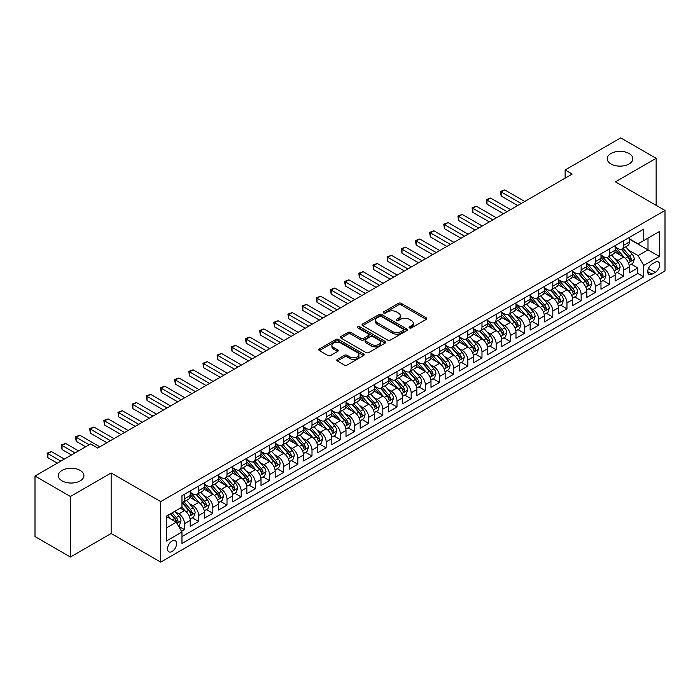 <?xml version="1.0" encoding="UTF-8"?>
<svg xmlns="http://www.w3.org/2000/svg" width="700" height="700" viewBox="0 0 700 700"><rect width="100%" height="100%" fill="white"/><g stroke="black" fill="none" stroke-linecap="round" stroke-linejoin="round"><path stroke-width="1.05" d="M409.5 327.924A1.374 0.796 0 0 0 411.442 327.924L426.221 319.392A1.969 1.137 0 0 0 426.79 318.588A1.969 1.137 0 0 0 426.221 317.791L401.188 303.336A1.969 1.137 0 0 0 398.414 303.336L383.635 311.868A1.374 0.796 0 0 0 383.233 312.428A1.374 0.796 0 0 0 383.635 312.988A1.374 0.796 0 0 0 385.586 312.988L387.494 311.885A6.291 3.631 0 0 1 396.392 311.885L398.484 313.092A6.291 3.631 0 0 1 400.321 315.656A6.291 3.631 0 0 1 398.484 318.229L396.567 319.331A1.374 0.796 0 0 0 396.165 319.891A1.374 0.796 0 0 0 396.567 320.46A1.374 0.796 0 0 0 398.51 320.46L400.426 319.349A6.291 3.631 0 0 1 409.325 319.349L411.408 320.556A6.291 3.631 0 0 1 413.254 323.129A6.291 3.631 0 0 1 411.408 325.692L409.5 326.795A1.374 0.796 0 0 0 409.098 327.364A1.374 0.796 0 0 0 409.5 327.924L409.5 326.795M80.185 470.4A12.819 7.403 0 0 0 66.211 468.799A12.819 7.403 0 0 0 58.301 475.641A12.819 7.403 0 0 0 62.055 480.874A12.819 7.403 0 0 0 76.029 482.475A12.819 7.403 0 0 0 83.939 475.641A12.819 7.403 0 0 0 80.185 470.4M629.09 153.501A12.819 7.403 0 0 0 615.116 151.891A12.819 7.403 0 0 0 607.206 158.734A12.819 7.403 0 0 0 610.96 163.966A12.819 7.403 0 0 0 624.934 165.567A12.819 7.403 0 0 0 632.844 158.734A12.819 7.403 0 0 0 629.09 153.501M172.051 551.495A6.414 3.701 120 0 0 176.234 545.843A6.414 3.701 120 0 0 175.254 540.706A6.414 3.701 120 0 0 172.051 541.021A6.414 3.701 120 0 0 167.86 546.674A6.414 3.701 120 0 0 168.84 551.81A6.414 3.701 120 0 0 172.051 551.495M337.374 359.371A1.969 1.137 0 0 0 336.796 360.176A1.969 1.137 0 0 0 337.374 360.973L344.391 365.033A1.969 1.137 0 0 0 347.174 365.033L363.58 355.556A1.969 1.137 0 0 0 364.158 354.751A1.969 1.137 0 0 0 363.58 353.955L338.555 339.5A1.969 1.137 0 0 0 335.773 339.5L319.366 348.976A1.969 1.137 0 0 0 318.789 349.773A1.969 1.137 0 0 0 319.366 350.578L327.845 355.477A1.969 1.137 0 0 0 330.627 355.477L337.645 351.426A1.969 1.137 0 0 0 338.223 350.621A1.969 1.137 0 0 0 337.645 349.816L333.445 347.392A5.259 3.036 0 0 1 331.905 345.24A5.259 3.036 0 0 1 335.151 342.431A5.259 3.036 0 0 1 340.882 343.096L357.359 352.608A5.259 3.036 0 0 1 358.899 354.751A5.259 3.036 0 0 1 355.652 357.56A5.259 3.036 0 0 1 349.921 356.904L347.174 355.311A1.969 1.137 0 0 0 344.391 355.311L337.374 359.371L337.374 360.973M111.142 472.981L70.411 496.492L35 476.044L35 536.567L70.411 557.016L111.142 533.496L160.72 562.126L160.72 501.602L111.142 472.981L111.142 533.496M656.145 205.345L656.145 158.322L615.423 181.834L665 210.455L160.72 501.602M656.145 158.322L620.734 137.874L565.136 169.977L565.136 178.15M35 476.044L90.598 443.949L97.685 448.035L572.215 174.064L565.136 169.977M387.634 340.06A1.969 1.137 0 0 0 390.416 340.06L406.822 330.592A1.969 1.137 0 0 0 407.4 329.787A1.969 1.137 0 0 0 406.822 328.983L381.797 314.536A1.969 1.137 0 0 0 379.015 314.536L362.609 324.012A1.969 1.137 0 0 0 362.031 324.809A1.969 1.137 0 0 0 362.609 325.614L387.634 340.06M358.356 328.221A1.374 0.796 0 0 1 359.756 328.414L359.756 326.777L385.201 341.469A1.969 1.137 0 0 1 385.779 342.274A1.969 1.137 0 0 1 385.201 343.07L368.795 352.546A1.969 1.137 0 0 1 366.012 352.546L340.988 338.1L340.988 336.49A1.969 1.137 0 0 0 340.41 337.295A1.969 1.137 0 0 0 340.988 338.1M340.988 336.49L348.005 332.439A1.969 1.137 0 0 1 350.787 332.439L360.938 338.301A1.969 1.137 0 0 0 363.72 338.301L368.375 335.606A1.969 1.137 0 0 0 368.953 334.801A1.969 1.137 0 0 0 368.375 334.005L357.814 327.898A1.374 0.796 0 0 1 357.402 327.338A1.374 0.796 0 0 1 358.26 326.602A1.374 0.796 0 0 1 359.756 326.777M181.571 531.352L184.511 529.655L178.64 526.26M175.289 511.823L178.85 513.87A8.015 4.629 60 0 1 184.511 523.688L190.181 520.415L190.181 526.383L198.678 521.474L192.237 517.755M189.455 503.641L193.016 505.698A8.015 4.629 60 0 1 198.678 515.506L204.347 512.234L204.347 518.21L212.844 513.301L206.404 509.574M203.621 495.46L207.183 497.516A8.015 4.629 60 0 1 212.844 507.325L218.514 504.061L218.514 510.029L227.01 505.12L220.561 501.401M217.787 487.287L221.34 489.335A8.015 4.629 60 0 1 227.01 499.153L232.68 495.88L232.68 501.847L241.176 496.939L234.727 493.22M231.954 479.106L235.506 481.162A8.015 4.629 60 0 1 241.176 490.971L246.838 487.699L246.838 493.675L255.343 488.766L248.894 485.048M246.12 470.925L249.672 472.981A8.015 4.629 60 0 1 255.343 482.79L261.004 479.526L261.004 485.494L269.509 480.585L263.06 476.866M260.286 462.752L263.839 464.8A8.015 4.629 60 0 1 269.509 474.617L275.17 471.345L275.17 477.312L283.675 472.404L277.226 468.685M274.453 454.571L278.005 456.627A8.015 4.629 60 0 1 283.675 466.436L289.336 463.164L289.336 469.14L297.832 464.231L291.392 460.512M288.61 446.39L292.171 448.446A8.015 4.629 60 0 1 297.832 458.264L303.502 454.991L303.502 460.959L311.999 456.05L305.559 452.331M302.776 438.217L306.338 440.265A8.015 4.629 60 0 1 311.999 450.082L317.669 446.81L317.669 452.778L326.165 447.877L319.725 444.15M316.942 430.036L320.504 432.092A8.015 4.629 60 0 1 326.165 441.901L331.835 438.629L331.835 444.605L340.331 439.696L333.891 435.977M331.109 421.855L334.67 423.911A8.015 4.629 60 0 1 340.331 433.729L346.001 430.456L346.001 436.424L354.498 431.515L348.049 427.796M345.275 413.683L348.828 415.73A8.015 4.629 60 0 1 354.498 425.547L360.168 422.275L360.168 428.243L368.664 423.342L362.215 419.615M359.441 405.501L362.994 407.558A8.015 4.629 60 0 1 368.664 417.366L374.325 414.094L374.325 420.07L382.83 415.161L376.381 411.442M373.608 397.32L377.16 399.376A8.015 4.629 60 0 1 382.83 409.194L388.491 405.921L388.491 411.889L396.996 406.98L390.547 403.261M387.774 389.148L391.326 391.195A8.015 4.629 60 0 1 396.996 401.012L402.658 397.74L402.658 403.707L411.162 398.808L404.714 395.08M401.94 380.966L405.493 383.023A8.015 4.629 60 0 1 411.162 392.831L416.824 389.559L416.824 395.535L425.32 390.626L418.88 386.908M416.098 372.785L419.659 374.841A8.015 4.629 60 0 1 425.32 384.659L430.99 381.386L430.99 387.354L439.486 382.445L433.046 378.726M430.264 364.613L433.825 366.66A8.015 4.629 60 0 1 439.486 376.477L445.156 373.205L445.156 379.172L453.653 374.273L447.213 370.545M444.43 356.431L447.991 358.488A8.015 4.629 60 0 1 453.653 368.296L459.323 365.024L459.323 371L467.819 366.091L461.37 362.373M458.596 348.25L462.157 350.306A8.015 4.629 60 0 1 467.819 360.124L473.489 356.851L473.489 362.819L481.985 357.91L475.536 354.191M472.762 340.078L476.315 342.125A8.015 4.629 60 0 1 481.985 351.942L487.655 348.67L487.655 354.637L496.151 349.738L489.702 346.01M486.929 331.896L490.481 333.953A8.015 4.629 60 0 1 496.151 343.761L501.812 340.489L501.812 346.465L510.317 341.556L503.869 337.838M501.095 323.715L504.648 325.771A8.015 4.629 60 0 1 510.317 335.589L515.979 332.316L515.979 338.284L524.484 333.375L518.035 329.656M515.261 315.543L518.814 317.59A8.015 4.629 60 0 1 524.484 327.408L530.145 324.135L530.145 330.102L538.65 325.203L532.201 321.475M529.428 307.361L532.98 309.418A8.015 4.629 60 0 1 538.65 319.226L544.311 315.963L544.311 321.93L552.808 317.021L546.367 313.303M543.585 299.18L547.146 301.236A8.015 4.629 60 0 1 552.808 311.054L558.477 307.781L558.477 313.749L566.974 308.84L560.534 305.121M557.751 291.007L561.312 293.055A8.015 4.629 60 0 1 566.974 302.873L572.644 299.6L572.644 305.576L581.14 300.668L574.7 296.94M571.918 282.826L575.479 284.882A8.015 4.629 60 0 1 581.14 294.691L586.81 291.428L586.81 297.395L595.306 292.486L588.858 288.767M586.084 274.645L589.645 276.701A8.015 4.629 60 0 1 595.306 286.519L600.976 283.246L600.976 289.214L609.472 284.305L603.024 280.586M600.25 266.473L603.803 268.529A8.015 4.629 60 0 1 609.472 278.338L615.142 275.065L615.142 281.041L623.639 276.132L623.639 270.156A8.015 4.629 -120 0 0 617.969 260.348L614.416 258.291M617.19 272.405L623.639 276.132M190.181 520.415A8.015 4.629 -120 0 0 184.511 510.597L180.268 508.148M204.347 512.234A8.015 4.629 -120 0 0 198.678 502.425L189.919 497.367M218.514 504.061A8.015 4.629 -120 0 0 212.844 494.244L204.085 489.186M232.68 495.88A8.015 4.629 -120 0 0 227.01 486.062L218.251 481.005M246.838 487.699A8.015 4.629 -120 0 0 241.176 477.89L232.418 472.832M261.004 479.526A8.015 4.629 -120 0 0 255.343 469.709L246.584 464.651M275.17 471.345A8.015 4.629 -120 0 0 269.509 461.528L260.75 456.47M289.336 463.164A8.015 4.629 -120 0 0 283.675 453.355L274.908 448.298M303.502 454.991A8.015 4.629 -120 0 0 297.832 445.174L289.074 440.116M317.669 446.81A8.015 4.629 -120 0 0 311.999 436.993L303.24 431.935M331.835 438.629A8.015 4.629 -120 0 0 326.165 428.82L317.406 423.762M346.001 430.456A8.015 4.629 -120 0 0 340.331 420.639L331.572 415.581M360.168 422.275A8.015 4.629 -120 0 0 354.498 412.457L345.739 407.4M374.325 414.094A8.015 4.629 -120 0 0 368.664 404.285L359.905 399.227M388.491 405.921A8.015 4.629 -120 0 0 382.83 396.104L374.071 391.046M402.658 397.74A8.015 4.629 -120 0 0 396.996 387.922L388.229 382.865M416.824 389.559A8.015 4.629 -120 0 0 411.162 379.75L402.395 374.692M430.99 381.386A8.015 4.629 -120 0 0 425.32 371.569L416.561 366.511M445.156 373.205A8.015 4.629 -120 0 0 439.486 363.396L430.727 358.33M459.323 365.024A8.015 4.629 -120 0 0 453.653 355.215L444.894 350.158M473.489 356.851A8.015 4.629 -120 0 0 467.819 347.034L459.06 341.976M487.655 348.67A8.015 4.629 -120 0 0 481.985 338.861L473.226 333.804M501.812 340.489A8.015 4.629 -120 0 0 496.151 330.68L487.392 325.623M515.979 332.316A8.015 4.629 -120 0 0 510.317 322.499L501.559 317.441M530.145 324.135A8.015 4.629 -120 0 0 524.484 314.326L515.716 309.269M544.311 315.963A8.015 4.629 -120 0 0 538.65 306.145L529.883 301.088M558.477 307.781A8.015 4.629 -120 0 0 552.808 297.964L544.049 292.906M572.644 299.6A8.015 4.629 -120 0 0 566.974 289.791L558.215 284.734M586.81 291.428A8.015 4.629 -120 0 0 581.14 281.61L572.381 276.553M600.976 283.246A8.015 4.629 -120 0 0 595.306 273.429L586.548 268.371M615.142 275.065A8.015 4.629 -120 0 0 609.472 265.256L600.714 260.199M655.226 262.229L652.111 264.023A6.212 3.587 120 0 0 648.051 269.5A6.212 3.587 120 0 0 649.005 274.479A6.212 3.587 120 0 0 652.111 274.164L655.226 272.37A6.212 3.587 120 0 0 659.286 266.892A6.212 3.587 120 0 0 658.332 261.922A6.212 3.587 120 0 0 655.226 262.229M160.72 562.126L665 270.979L665 210.455M166.381 527.94L176.295 522.218L181.965 532.026L181.965 543.48L643.755 276.868L643.755 265.414L638.085 255.605L628.582 250.119M181.965 532.026L166.381 541.021L166.381 516.163L181.965 507.168L181.965 495.714L643.755 229.101L643.755 240.555L659.33 231.56L659.33 256.419L643.755 265.414M190.181 492.284L193.016 493.92A8.015 4.629 60 0 0 197.024 494.314L202.685 491.041A8.015 4.629 -120 0 0 204.347 487.375L204.347 482.79M204.347 484.102L207.183 485.739A8.015 4.629 60 0 0 211.181 486.133L216.851 482.86A8.015 4.629 -120 0 0 218.514 479.194L218.514 474.617M218.514 475.921L221.34 477.558A8.015 4.629 60 0 0 225.348 477.96L231.017 474.688A8.015 4.629 -120 0 0 232.68 471.021L232.68 466.436M232.68 467.749L235.506 469.385A8.015 4.629 60 0 0 239.514 469.779L245.184 466.506A8.015 4.629 -120 0 0 246.838 462.84L246.838 458.255M246.838 459.567L249.672 461.204A8.015 4.629 60 0 0 253.68 461.597L259.35 458.325A8.015 4.629 -120 0 0 261.004 454.659L261.004 450.082M261.004 451.386L263.839 453.023A8.015 4.629 60 0 0 267.846 453.425L273.516 450.153A8.015 4.629 -120 0 0 275.17 446.486L275.17 441.901M275.17 443.214L278.005 444.85A8.015 4.629 60 0 0 282.012 445.244L287.674 441.971A8.015 4.629 -120 0 0 289.336 438.305L289.336 433.729M289.336 435.033L292.171 436.669A8.015 4.629 60 0 0 296.179 437.062L301.84 433.79A8.015 4.629 -120 0 0 303.502 430.124L303.502 425.547M303.502 426.851L306.338 428.488A8.015 4.629 60 0 0 310.345 428.89L316.006 425.618A8.015 4.629 -120 0 0 317.669 421.951L317.669 417.366M317.669 418.679L320.504 420.315A8.015 4.629 60 0 0 324.511 420.709L330.172 417.436A8.015 4.629 -120 0 0 331.835 413.77L331.835 409.194M331.835 410.498L334.67 412.134A8.015 4.629 60 0 0 338.669 412.527L344.339 409.264A8.015 4.629 -120 0 0 346.001 405.589L346.001 401.012M346.001 402.316L348.828 403.953A8.015 4.629 60 0 0 352.835 404.355L358.505 401.082A8.015 4.629 -120 0 0 360.168 397.416L360.168 392.831M360.168 394.144L362.994 395.78A8.015 4.629 60 0 0 367.001 396.174L372.671 392.901A8.015 4.629 -120 0 0 374.325 389.235L374.325 384.659M374.325 385.963L377.16 387.599A8.015 4.629 60 0 0 381.168 387.993L386.838 384.729A8.015 4.629 -120 0 0 388.491 381.054L388.491 376.477M388.491 377.781L391.326 379.418A8.015 4.629 60 0 0 395.334 379.82L401.004 376.547A8.015 4.629 -120 0 0 402.658 372.881L402.658 368.296M402.658 369.609L405.493 371.245A8.015 4.629 60 0 0 409.5 371.639L415.161 368.366A8.015 4.629 -120 0 0 416.824 364.7L416.824 360.124M416.824 361.428L419.659 363.064A8.015 4.629 60 0 0 423.666 363.457L429.328 360.194A8.015 4.629 -120 0 0 430.99 356.519L430.99 351.942M430.99 353.255L433.825 354.882A8.015 4.629 60 0 0 437.832 355.285L443.494 352.012A8.015 4.629 -120 0 0 445.156 348.346L445.156 343.761M445.156 345.074L447.991 346.71A8.015 4.629 60 0 0 451.999 347.104L457.66 343.831A8.015 4.629 -120 0 0 459.323 340.165L459.323 335.589M459.323 336.892L462.157 338.529A8.015 4.629 60 0 0 466.156 338.922L471.826 335.659A8.015 4.629 -120 0 0 473.489 331.984L473.489 327.408M473.489 328.72L476.315 330.348A8.015 4.629 60 0 0 480.323 330.75L485.992 327.477A8.015 4.629 -120 0 0 487.655 323.811L487.655 319.226M487.655 320.539L490.481 322.175A8.015 4.629 60 0 0 494.489 322.569L500.159 319.296A8.015 4.629 -120 0 0 501.812 315.63L501.812 311.054M501.812 312.358L504.648 313.994A8.015 4.629 60 0 0 508.655 314.396L514.325 311.124A8.015 4.629 -120 0 0 515.979 307.449L515.979 302.873M515.979 304.185L518.814 305.821A8.015 4.629 60 0 0 522.821 306.215L528.491 302.942A8.015 4.629 -120 0 0 530.145 299.276L530.145 294.691M530.145 296.004L532.98 297.64A8.015 4.629 60 0 0 536.988 298.034L542.649 294.761A8.015 4.629 -120 0 0 544.311 291.095L544.311 286.519M544.311 287.822L547.146 289.459A8.015 4.629 60 0 0 551.154 289.861L556.815 286.589A8.015 4.629 -120 0 0 558.477 282.914L558.477 278.338M558.477 279.65L561.312 281.286A8.015 4.629 60 0 0 565.32 281.68L570.981 278.408A8.015 4.629 -120 0 0 572.644 274.741L572.644 270.156M572.644 271.469L575.479 273.105A8.015 4.629 60 0 0 579.486 273.499L585.148 270.226A8.015 4.629 -120 0 0 586.81 266.56L586.81 261.984M586.81 263.287L589.645 264.924A8.015 4.629 60 0 0 593.644 265.326L599.314 262.054A8.015 4.629 -120 0 0 600.976 258.379L600.976 253.803M600.976 255.115L603.803 256.751A8.015 4.629 60 0 0 607.81 257.145L613.48 253.873A8.015 4.629 -120 0 0 615.142 250.206L615.142 245.621M181.965 536.611L637.805 273.429L637.805 267.951L629.3 272.86L629.3 266.892A8.015 4.629 -120 0 0 623.639 257.075L614.88 252.017M615.142 246.934L617.969 248.57A8.015 4.629 -120 0 0 621.976 248.964A8.015 4.629 -120 0 0 623.639 245.297L623.639 240.721M621.976 248.964L627.646 245.691A8.015 4.629 -120 0 0 629.3 242.025L629.3 237.449M184.511 494.244L184.511 498.82A8.015 4.629 60 0 1 182.857 502.495A8.015 4.629 60 0 1 181.965 502.819M182.857 502.495L188.519 499.222A8.015 4.629 -120 0 0 190.181 495.556L190.181 490.971M198.678 486.062L198.678 490.648A8.015 4.629 60 0 1 197.024 494.314M212.844 477.89L212.844 482.466A8.015 4.629 60 0 1 211.181 486.133M227.01 469.709L227.01 474.285A8.015 4.629 60 0 1 225.348 477.96M241.176 461.528L241.176 466.113A8.015 4.629 60 0 1 239.514 469.779M255.343 453.355L255.343 457.931A8.015 4.629 60 0 1 253.68 461.597M269.509 445.174L269.509 449.75A8.015 4.629 60 0 1 267.846 453.425M283.675 436.993L283.675 441.578A8.015 4.629 60 0 1 282.012 445.244M297.832 428.82L297.832 433.396A8.015 4.629 60 0 1 296.179 437.062M311.999 420.639L311.999 425.215A8.015 4.629 60 0 1 310.345 428.89M326.165 412.457L326.165 417.043A8.015 4.629 60 0 1 324.511 420.709M340.331 404.285L340.331 408.861A8.015 4.629 60 0 1 338.669 412.527M354.498 396.104L354.498 400.689A8.015 4.629 60 0 1 352.835 404.355M368.664 387.922L368.664 392.507A8.015 4.629 60 0 1 367.001 396.174M382.83 379.75L382.83 384.326A8.015 4.629 60 0 1 381.168 387.993M396.996 371.569L396.996 376.154A8.015 4.629 60 0 1 395.334 379.82M411.162 363.387L411.162 367.973A8.015 4.629 60 0 1 409.5 371.639M425.32 355.215L425.32 359.791A8.015 4.629 60 0 1 423.666 363.457M439.486 347.034L439.486 351.619A8.015 4.629 60 0 1 437.832 355.285M453.653 338.852L453.653 343.438A8.015 4.629 60 0 1 451.999 347.104M467.819 330.68L467.819 335.256A8.015 4.629 60 0 1 466.156 338.922M481.985 322.499L481.985 327.084A8.015 4.629 60 0 1 480.323 330.75M496.151 314.326L496.151 318.902A8.015 4.629 60 0 1 494.489 322.569M510.317 306.145L510.317 310.721A8.015 4.629 60 0 1 508.655 314.396M524.484 297.964L524.484 302.549A8.015 4.629 60 0 1 522.821 306.215M538.65 289.791L538.65 294.368A8.015 4.629 60 0 1 536.988 298.034M552.808 281.61L552.808 286.186A8.015 4.629 60 0 1 551.154 289.861M566.974 273.429L566.974 278.014A8.015 4.629 60 0 1 565.32 281.68M581.14 265.256L581.14 269.832A8.015 4.629 60 0 1 579.486 273.499M595.306 257.075L595.306 261.651A8.015 4.629 60 0 1 593.644 265.326M609.472 248.894L609.472 253.479A8.015 4.629 60 0 1 607.81 257.145M609.472 278.338L609.472 284.305M595.306 286.519L595.306 292.486M581.14 294.691L581.14 300.668M566.974 302.873L566.974 308.84M552.808 311.054L552.808 317.021M538.65 319.226L538.65 325.203M524.484 327.408L524.484 333.375M510.317 335.589L510.317 341.556M496.151 343.761L496.151 349.738M481.985 351.942L481.985 357.91M467.819 360.124L467.819 366.091M453.653 368.296L453.653 374.273M439.486 376.477L439.486 382.445M425.32 384.659L425.32 390.626M411.162 392.831L411.162 398.808M396.996 401.012L396.996 406.98M382.83 409.194L382.83 415.161M368.664 417.366L368.664 423.342M354.498 425.547L354.498 431.515M340.331 433.729L340.331 439.696M326.165 441.901L326.165 447.877M311.999 450.082L311.999 456.05M297.832 458.264L297.832 464.231M283.675 466.436L283.675 472.404M269.509 474.617L269.509 480.585M255.343 482.79L255.343 488.766M241.176 490.971L241.176 496.939M227.01 499.153L227.01 505.12M212.844 507.325L212.844 513.301M198.678 515.506L198.678 521.474M184.511 523.688L184.511 529.655M176.295 522.218L166.381 516.486M638.085 255.605L647.999 249.874L647.999 238.105L659.33 231.56M629.3 239.085L659.33 256.419M629.3 238.752L638.085 243.828L643.755 240.555M70.411 496.492L70.411 557.016M631.356 264.233L637.805 267.951M637.805 273.429L643.755 276.868M410.051 328.116L411.408 327.329A6.291 3.631 0 0 0 413.254 324.765L413.254 323.129M400.321 315.656L400.321 317.293A6.291 3.631 0 0 1 398.484 319.865L397.119 320.652M426.195 319.41L401.188 304.973A1.969 1.137 0 0 0 398.414 304.973L384.186 313.189M406.796 330.61L381.797 316.172A1.969 1.137 0 0 0 379.015 316.172L362.635 325.631M403.349 330.348A1.374 0.796 0 0 0 403.751 329.787A1.374 0.796 0 0 0 403.349 329.227L381.377 316.54A1.374 0.796 0 0 0 379.435 316.54L377.414 317.704A6.291 3.631 0 0 0 375.567 320.276A6.291 3.631 0 0 0 377.414 322.84L392.429 331.511A6.291 3.631 0 0 0 401.328 331.511L403.349 330.348L403.349 331.984A1.374 0.796 0 0 0 403.751 331.424L403.751 329.787M375.567 320.276L375.567 321.912A6.291 3.631 0 0 0 377.414 324.476L377.414 322.84M403.349 331.984L401.328 333.148A6.291 3.631 0 0 1 392.429 333.148L377.414 324.476M341.014 338.109L348.005 334.075L348.005 332.439M368.953 334.801L368.953 336.438A1.969 1.137 0 0 1 368.375 337.243L363.72 339.929A1.969 1.137 0 0 1 360.938 339.929L350.787 334.075A1.969 1.137 0 0 0 348.005 334.075M359.756 328.414L385.175 343.088M371.473 344.374A5.259 3.036 0 0 0 377.204 345.039A5.259 3.036 0 0 0 380.45 342.23A5.259 3.036 0 0 0 378.91 340.086L373.109 336.735A1.969 1.137 0 0 0 370.326 336.735L365.662 339.421A1.969 1.137 0 0 0 365.094 340.226A1.969 1.137 0 0 0 365.662 341.023L371.473 344.374L371.473 346.01A5.259 3.036 0 0 0 377.204 346.675A5.259 3.036 0 0 0 380.45 343.866L380.45 342.23M365.094 340.226L365.094 341.863A1.969 1.137 0 0 0 365.662 342.659L365.662 341.023M371.473 346.01L365.662 342.659M358.899 354.751L358.899 356.387A5.259 3.036 0 0 1 355.652 359.196A5.259 3.036 0 0 1 349.921 358.54L347.174 356.947A1.969 1.137 0 0 0 344.391 356.947L337.4 360.99M331.905 345.24L331.905 346.876A5.259 3.036 0 0 0 333.445 349.02L333.445 347.392M337.619 351.435L333.445 349.02M363.58 353.955L363.58 355.556L338.555 341.136A1.969 1.137 0 0 0 335.773 341.136L319.392 350.595M629.186 265.484L632.844 263.375L634.261 259.28A5.311 3.062 -120 0 0 632.196 254.301L625.721 246.803M624.426 257.591L616.753 248.71A15.321 8.846 -120 0 0 615.142 247.021M620.218 255.098L615.921 250.127A12.723 7.341 -120 0 0 615.142 249.27M524.764 201.46L504.718 189.893L501.183 191.931L501.183 196.026L517.685 205.555M621.259 249.252L627.804 256.83A5.311 3.062 60 0 1 629.694 260.488C630.49 261.555 631.059 261.231 631.391 259.507A5.311 3.062 -120 0 0 629.501 255.85L623.026 248.36M621.644 249.13L628.679 257.276A2.704 1.558 60 0 1 629.352 258.335L631.391 259.507M629.694 260.488L630.079 261.118M501.183 196.026L500.404 191.485L521.22 203.508M500.404 191.485L504.718 189.893M615.02 273.665L618.678 271.547L620.095 267.461A5.311 3.062 -120 0 0 618.03 262.474L611.555 254.984M610.26 265.773L602.586 256.882A15.321 8.846 -120 0 0 600.976 255.203M606.051 263.279L601.755 258.309A12.723 7.341 -120 0 0 600.976 257.451M510.597 209.641L490.551 198.065L487.016 200.112L487.016 204.199L503.519 213.727M607.093 257.434L613.637 265.011A5.311 3.062 60 0 1 615.528 268.669C616.324 269.736 616.892 269.412 617.234 267.689A5.311 3.062 -120 0 0 615.335 264.031L608.869 256.541M607.477 257.311L614.512 265.449A2.704 1.558 60 0 1 615.195 266.507L617.234 267.689M615.528 268.669L615.913 269.299M487.016 204.199L486.238 199.666L507.054 211.689M486.238 199.666L490.551 198.065M600.854 281.846L604.511 279.729L605.929 275.642A5.311 3.062 -120 0 0 603.864 270.655L597.389 263.165M596.094 273.945L588.42 265.064A15.321 8.846 -120 0 0 586.81 263.375M591.885 271.451L587.589 266.481A12.723 7.341 -120 0 0 586.81 265.632M496.431 217.822L476.394 206.246L472.85 208.294L472.85 212.38L489.352 221.909M592.926 265.615L599.471 273.192A5.311 3.062 60 0 1 601.361 276.85C602.166 277.918 602.726 277.585 603.067 275.861A5.311 3.062 -120 0 0 601.169 272.213L594.702 264.714M593.311 265.484L600.346 273.63A2.704 1.558 60 0 1 601.029 274.689L603.067 275.861M601.361 276.85L601.755 277.48M472.85 212.38L472.071 207.839L492.887 219.861M472.071 207.839L476.394 206.246M586.688 290.019L590.345 287.91L591.762 283.815A5.311 3.062 -120 0 0 589.697 278.836L583.222 271.338M581.928 282.126L574.254 273.245A15.321 8.846 -120 0 0 572.644 271.556M577.719 279.632L573.423 274.662A12.723 7.341 -120 0 0 572.644 273.805M482.265 225.995L462.227 214.428L458.684 216.466L458.684 220.561L475.186 230.09M578.76 273.787L585.305 281.365A5.311 3.062 60 0 1 587.195 285.023C588 286.09 588.56 285.766 588.901 284.043A5.311 3.062 -120 0 0 587.003 280.385L580.536 272.895M579.145 273.665L586.18 281.811A2.704 1.558 60 0 1 586.863 282.87L588.901 284.043M587.195 285.023L587.589 285.652M458.684 220.561L457.905 216.02L478.73 228.043M457.905 216.02L462.227 214.428M572.521 298.2L576.188 296.082L577.596 291.996A5.311 3.062 -120 0 0 575.531 287.009L569.056 279.519M567.761 290.308L560.087 281.418A15.321 8.846 -120 0 0 558.477 279.738M563.553 287.814L559.265 282.844A12.723 7.341 -120 0 0 558.477 281.986M468.099 234.176L448.061 222.6L444.517 224.648L444.517 228.734L461.02 238.263M564.594 281.969L571.139 289.546A5.311 3.062 60 0 1 573.038 293.204C573.834 294.271 574.403 293.947 574.735 292.224A5.311 3.062 -120 0 0 572.845 288.566L566.37 281.067M564.979 281.846L572.014 289.984A2.704 1.558 60 0 1 572.696 291.043L574.735 292.224M573.038 293.204L573.423 293.834M444.517 228.734L443.739 224.201L464.564 236.224M443.739 224.201L448.061 222.6M558.355 306.373L562.021 304.264L563.439 300.178A5.311 3.062 -120 0 0 561.365 295.19L554.899 287.7M553.595 298.48L545.921 289.599A15.321 8.846 -120 0 0 544.311 287.91M549.386 295.986L545.099 291.016A12.723 7.341 -120 0 0 544.311 290.168M453.941 242.358L433.895 230.781L430.351 232.829L430.351 236.915L446.854 246.444M550.428 290.141L556.972 297.727A5.311 3.062 60 0 1 558.871 301.385C559.668 302.453 560.236 302.12 560.569 300.396A5.311 3.062 -120 0 0 558.679 296.748L552.204 289.249M550.812 290.019L557.847 298.165A2.704 1.558 60 0 1 558.53 299.224L560.569 300.396M558.871 301.385L559.256 302.015M430.351 236.915L429.572 232.374L450.398 244.396M429.572 232.374L433.895 230.781M544.189 314.554L547.855 312.445L549.273 308.35A5.311 3.062 -120 0 0 547.199 303.371L540.733 295.873M539.429 306.661L531.755 297.771A15.321 8.846 -120 0 0 530.145 296.091M535.22 304.168L530.933 299.197A12.723 7.341 -120 0 0 530.145 298.34M439.775 250.53L419.729 238.963L416.185 241.001L416.185 245.096L432.688 254.625M536.261 298.322L542.815 305.9A5.311 3.062 60 0 1 544.705 309.558C545.501 310.625 546.07 310.301 546.403 308.578A5.311 3.062 -120 0 0 544.512 304.92L538.038 297.43M536.646 298.2L543.681 306.346A2.704 1.558 60 0 1 544.364 307.405L546.403 308.578M544.705 309.558L545.09 310.188M416.185 245.096L415.406 240.555L436.231 252.578M415.406 240.555L419.729 238.963M530.031 322.735L533.689 320.618L535.106 316.531A5.311 3.062 -120 0 0 533.032 311.544L526.566 304.054M525.271 314.842L517.589 305.953A15.321 8.846 -120 0 0 515.979 304.273M521.062 312.349L516.766 307.379A12.723 7.341 -120 0 0 515.979 306.521M425.609 258.711L405.562 247.135L402.019 249.182L402.019 253.269L418.521 262.797M522.095 306.504L528.649 314.081A5.311 3.062 60 0 1 530.539 317.739C531.335 318.806 531.904 318.483 532.236 316.759A5.311 3.062 -120 0 0 530.346 313.101L523.871 305.602M522.48 306.381L529.515 314.519A2.704 1.558 60 0 1 530.197 315.578L532.236 316.759M530.539 317.739L530.924 318.369M402.019 253.269L401.24 248.736L422.065 260.759M401.24 248.736L405.562 247.135M515.865 330.908L519.523 328.799L520.94 324.713A5.311 3.062 -120 0 0 518.875 319.725L512.4 312.235M511.105 323.015L503.431 314.134A15.321 8.846 -120 0 0 501.812 312.445M506.896 320.521L502.6 315.551A12.723 7.341 -120 0 0 501.812 314.703M411.442 266.892L391.396 255.316L387.852 257.364L387.852 261.45L404.355 270.979M507.938 314.676L514.483 322.262A5.311 3.062 60 0 1 516.372 325.92C517.169 326.988 517.738 326.655 518.07 324.931A5.311 3.062 -120 0 0 516.18 321.274L509.705 313.784M508.323 314.554L515.349 322.7A2.704 1.558 60 0 1 516.031 323.759L518.07 324.931M516.372 325.92L516.758 326.55M387.852 261.45L387.074 256.909L407.899 268.931M387.074 256.909L391.396 255.316M501.699 339.089L505.356 336.98L506.774 332.885A5.311 3.062 -120 0 0 504.709 327.906L498.234 320.408M496.939 331.196L489.265 322.306A15.321 8.846 -120 0 0 487.655 320.626M492.73 328.703L488.434 323.733A12.723 7.341 -120 0 0 487.655 322.875M397.276 275.065L377.23 263.498L373.695 265.536L373.695 269.631L390.197 279.16M493.771 322.858L500.316 330.435A5.311 3.062 60 0 1 502.206 334.092C503.002 335.16 503.571 334.836 503.904 333.113A5.311 3.062 -120 0 0 502.014 329.455L495.539 321.965M494.156 322.735L501.191 330.881A2.704 1.558 60 0 1 501.865 331.94L503.904 333.113M502.206 334.092L502.591 334.723M373.695 269.631L372.916 265.09L393.733 277.113M372.916 265.09L377.23 263.498M487.532 347.27L491.19 345.152L492.608 341.066A5.311 3.062 -120 0 0 490.543 336.079L484.067 328.589M482.773 339.377L475.099 330.488A15.321 8.846 -120 0 0 473.489 328.808M478.564 336.884L474.267 331.914A12.723 7.341 -120 0 0 473.489 331.056M383.11 283.246L363.064 271.67L359.529 273.717L359.529 277.804L376.031 287.332M479.605 331.039L486.15 338.616A5.311 3.062 60 0 1 488.04 342.274C488.836 343.341 489.405 343.017 489.746 341.294A5.311 3.062 -120 0 0 487.847 337.636L481.381 330.137M479.99 330.916L487.025 339.054A2.704 1.558 60 0 1 487.707 340.113L489.746 341.294M488.04 342.274L488.425 342.904M359.529 277.804L358.75 273.271L379.566 285.294M358.75 273.271L363.064 271.67M473.366 355.442L477.024 353.334L478.441 349.248A5.311 3.062 -120 0 0 476.376 344.26L469.901 336.761M468.606 347.55L460.933 338.669A15.321 8.846 -120 0 0 459.323 336.98M464.398 345.056L460.101 340.086A12.723 7.341 -120 0 0 459.323 339.238M368.944 291.428L348.906 279.851L345.363 281.899L345.363 285.985L361.865 295.514M465.439 339.211L471.984 346.797A5.311 3.062 60 0 1 473.874 350.455C474.679 351.523 475.239 351.19 475.58 349.466A5.311 3.062 -120 0 0 473.681 345.809L467.215 338.319M465.824 339.089L472.859 347.235A2.704 1.558 60 0 1 473.541 348.294L475.58 349.466M473.874 350.455L474.267 351.076M345.363 285.985L344.584 281.444L365.4 293.466M344.584 281.444L348.906 279.851M459.2 363.624L462.858 361.515L464.275 357.42A5.311 3.062 -120 0 0 462.21 352.441L455.735 344.942M454.44 355.731L446.766 346.841A15.321 8.846 -120 0 0 445.156 345.161M450.231 353.238L445.935 348.267A12.723 7.341 -120 0 0 445.156 347.41M354.777 299.6L334.74 288.033L331.196 290.071L331.196 294.166L347.699 303.695M451.273 347.392L457.817 354.97A5.311 3.062 60 0 1 459.716 358.627C460.512 359.695 461.073 359.371 461.414 357.648A5.311 3.062 -120 0 0 459.515 353.99L453.049 346.5M451.657 347.27L458.692 355.416A2.704 1.558 60 0 1 459.375 356.475L461.414 357.648M459.716 358.627L460.101 359.257M331.196 294.166L330.418 289.625L351.243 301.648M330.418 289.625L334.74 288.033M445.034 371.805L448.7 369.688L450.109 365.601A5.311 3.062 -120 0 0 448.044 360.614L441.569 353.124M440.274 363.912L432.6 355.023A15.321 8.846 -120 0 0 430.99 353.342M436.065 361.419L431.777 356.449A12.723 7.341 -120 0 0 430.99 355.591M340.611 307.781L320.574 296.205L317.03 298.252L317.03 302.339L333.533 311.868M437.106 355.574L443.651 363.151A5.311 3.062 60 0 1 445.55 366.809C446.346 367.876 446.915 367.544 447.248 365.829A5.311 3.062 -120 0 0 445.358 362.171L438.882 354.672M437.491 355.451L444.526 363.589A2.704 1.558 60 0 1 445.209 364.648L447.248 365.829M445.55 366.809L445.935 367.439M317.03 302.339L316.251 297.806L337.076 309.82M316.251 297.806L320.574 296.205M430.868 379.977L434.534 377.869L435.951 373.774A5.311 3.062 -120 0 0 433.877 368.795L427.411 361.296M426.108 372.085L418.434 363.204A15.321 8.846 -120 0 0 416.824 361.515M421.899 369.591L417.611 364.621A12.723 7.341 -120 0 0 416.824 363.773M326.454 315.954L306.408 304.386L302.864 306.434L302.864 310.52L319.366 320.049M422.94 363.746L429.485 371.332A5.311 3.062 60 0 1 431.384 374.99C432.18 376.058 432.749 375.725 433.081 374.001A5.311 3.062 -120 0 0 431.191 370.344L424.716 362.854M423.325 363.624L430.36 371.77A2.704 1.558 60 0 1 431.043 372.829L433.081 374.001M431.384 374.99L431.769 375.611M302.864 310.52L302.085 305.979L322.91 318.001M302.085 305.979L306.408 304.386M416.701 388.159L420.368 386.05L421.785 381.955A5.311 3.062 -120 0 0 419.711 376.967L413.245 369.477M411.95 380.266L404.267 371.376A15.321 8.846 -120 0 0 402.658 369.696M407.733 377.773L403.445 372.803A12.723 7.341 -120 0 0 402.658 371.945M312.287 324.135L292.241 312.567L288.697 314.606L288.697 318.701L305.2 328.221M408.774 371.928L415.328 379.505A5.311 3.062 60 0 1 417.217 383.162C418.014 384.23 418.582 383.906 418.915 382.183A5.311 3.062 -120 0 0 417.025 378.525L410.55 371.035M409.159 371.805L416.194 379.951A2.704 1.558 60 0 1 416.876 381.01L418.915 382.183M417.217 383.162L417.602 383.793M288.697 318.701L287.919 314.16L308.744 326.183M287.919 314.16L292.241 312.567M402.544 396.34L406.201 394.223L407.619 390.136A5.311 3.062 -120 0 0 405.545 385.149L399.079 377.659M397.784 388.447L390.101 379.558A15.321 8.846 -120 0 0 388.491 377.877M393.575 385.954L389.279 380.984A12.723 7.341 -120 0 0 388.491 380.126M298.121 332.316L278.075 320.74L274.531 322.787L274.531 326.874L291.034 336.402M394.608 380.109L401.161 387.686A5.311 3.062 60 0 1 403.051 391.344C403.848 392.411 404.416 392.079 404.749 390.364A5.311 3.062 -120 0 0 402.859 386.706L396.384 379.207M394.993 379.986L402.027 388.124A2.704 1.558 60 0 1 402.71 389.183L404.749 390.364M403.051 391.344L403.436 391.974M274.531 326.874L273.752 322.341L294.578 334.355M273.752 322.341L278.075 320.74M388.377 404.512L392.035 402.404L393.453 398.309A5.311 3.062 -120 0 0 391.387 393.33L384.912 385.831M383.618 396.62L375.944 387.739A15.321 8.846 -120 0 0 374.325 386.05M379.409 394.126L375.113 389.156A12.723 7.341 -120 0 0 374.325 388.308M283.955 340.489L263.909 328.921L260.365 330.969L260.365 335.055L276.868 344.584M380.45 388.281L386.995 395.868A5.311 3.062 60 0 1 388.885 399.516C389.681 400.584 390.25 400.26 390.582 398.536A5.311 3.062 -120 0 0 388.692 394.879L382.217 387.389M380.835 388.159L387.861 396.305A2.704 1.558 60 0 1 388.544 397.364L390.582 398.536M388.885 399.516L389.27 400.146M260.365 335.055L259.586 330.514L280.411 342.536M259.586 330.514L263.909 328.921M374.211 412.694L377.869 410.576L379.286 406.49A5.311 3.062 -120 0 0 377.221 401.502L370.746 394.012M369.451 404.801L361.777 395.911A15.321 8.846 -120 0 0 360.168 394.231M365.243 402.308L360.946 397.338A12.723 7.341 -120 0 0 360.168 396.48M269.789 348.67L249.743 337.102L246.207 339.141L246.207 343.236L262.71 352.756M366.284 396.463L372.829 404.04A5.311 3.062 60 0 1 374.719 407.697C375.515 408.765 376.084 408.441 376.416 406.717A5.311 3.062 -120 0 0 374.526 403.06L368.051 395.57M366.669 396.34L373.704 404.486A2.704 1.558 60 0 1 374.377 405.536L376.416 406.717M374.719 407.697L375.104 408.328M246.207 343.236L245.429 338.695L266.245 350.717M245.429 338.695L249.743 337.102M360.045 420.875L363.703 418.757L365.12 414.671A5.311 3.062 -120 0 0 363.055 409.684L356.58 402.194M355.285 412.983L347.611 404.092A15.321 8.846 -120 0 0 346.001 402.404M351.076 410.489L346.78 405.519A12.723 7.341 -120 0 0 346.001 404.661M255.623 356.851L235.576 345.275L232.041 347.322L232.041 351.409L248.544 360.938M352.118 404.644L358.662 412.221A5.311 3.062 60 0 1 360.553 415.879C361.349 416.946 361.918 416.614 362.259 414.899A5.311 3.062 -120 0 0 360.36 411.241L353.894 403.743M352.502 404.521L359.537 412.659A2.704 1.558 60 0 1 360.22 413.717L362.259 414.899M360.553 415.879L360.938 416.509M232.041 351.409L231.263 346.876L252.079 358.89M231.263 346.876L235.576 345.275M345.879 429.047L349.536 426.939L350.954 422.844A5.311 3.062 -120 0 0 348.889 417.865L342.414 410.366M341.119 421.155L333.445 412.274A15.321 8.846 -120 0 0 331.835 410.585M336.91 418.661L332.614 413.691A12.723 7.341 -120 0 0 331.835 412.842M241.456 365.024L221.419 353.456L217.875 355.504L217.875 359.59L234.377 369.119M337.951 412.816L344.496 420.402A5.311 3.062 60 0 1 346.386 424.051C347.191 425.119 347.751 424.795 348.092 423.071A5.311 3.062 -120 0 0 346.194 419.414L339.727 411.924M338.336 412.694L345.371 420.84A2.704 1.558 60 0 1 346.054 421.899L348.092 423.071M346.386 424.051L346.78 424.681M217.875 359.59L217.096 355.049L237.912 367.071M217.096 355.049L221.419 353.456M331.713 437.229L335.37 435.111L336.787 431.025A5.311 3.062 -120 0 0 334.723 426.037L328.248 418.547M326.953 429.336L319.279 420.446A15.321 8.846 -120 0 0 317.669 418.766M322.744 426.842L318.447 421.873A12.723 7.341 -120 0 0 317.669 421.015M227.29 373.205L207.252 361.637L203.709 363.676L203.709 367.771L220.211 377.291M323.785 420.998L330.33 428.575A5.311 3.062 60 0 1 332.229 432.233C333.025 433.3 333.585 432.976 333.926 431.252A5.311 3.062 -120 0 0 332.027 427.595L325.561 420.105M324.17 420.875L331.205 429.021A2.704 1.558 60 0 1 331.887 430.071L333.926 431.252M332.229 432.233L332.614 432.863M203.709 367.771L202.93 363.23L223.755 375.252M202.93 363.23L207.252 361.637M317.546 445.41L321.213 443.293L322.621 439.206A5.311 3.062 -120 0 0 320.556 434.219L314.09 426.729M312.786 437.517L305.113 428.627A15.321 8.846 -120 0 0 303.502 426.939M308.578 435.024L304.29 430.054A12.723 7.341 -120 0 0 303.502 429.196M213.124 381.386L193.086 369.81L189.543 371.858L189.543 375.944L206.045 385.473M309.619 429.179L316.164 436.756A5.311 3.062 60 0 1 318.062 440.414C318.859 441.481 319.428 441.149 319.76 439.434A5.311 3.062 -120 0 0 317.87 435.776L311.395 428.277M310.004 429.047L317.039 437.194A2.704 1.558 60 0 1 317.721 438.252L319.76 439.434M318.062 440.414L318.447 441.044M189.543 375.944L188.764 371.402L209.589 383.425M188.764 371.402L193.086 369.81M303.38 453.582L307.046 451.474L308.464 447.379A5.311 3.062 -120 0 0 306.39 442.4L299.924 434.901M298.62 445.69L290.946 436.809A15.321 8.846 -120 0 0 289.336 435.12M294.411 443.196L290.124 438.226A12.723 7.341 -120 0 0 289.336 437.377M198.966 389.559L178.92 377.991L175.376 380.039L175.376 384.125L191.879 393.654M295.453 437.351L301.998 444.929A5.311 3.062 60 0 1 303.896 448.586C304.692 449.654 305.261 449.33 305.594 447.606A5.311 3.062 -120 0 0 303.704 443.949L297.229 436.459M295.838 437.229L302.873 445.375A2.704 1.558 60 0 1 303.555 446.434L305.594 447.606M303.896 448.586L304.281 449.216M175.376 384.125L174.597 379.584L195.423 391.606M174.597 379.584L178.92 377.991M289.223 461.764L292.88 459.646L294.297 455.56A5.311 3.062 -120 0 0 292.224 450.573L285.757 443.082M284.463 453.871L276.78 444.981A15.321 8.846 -120 0 0 275.17 443.301M280.245 451.377L275.957 446.408A12.723 7.341 -120 0 0 275.17 445.55M184.8 397.74L164.754 386.172L161.21 388.211L161.21 392.306L177.713 401.826M281.286 445.533L287.84 453.11A5.311 3.062 60 0 1 289.73 456.767C290.526 457.835 291.095 457.511 291.428 455.787A5.311 3.062 -120 0 0 289.537 452.13L283.062 444.64M281.671 445.41L288.706 453.556A2.704 1.558 60 0 1 289.389 454.606L291.428 455.787M289.73 456.767L290.115 457.398M161.21 392.306L160.431 387.765L181.256 399.787M160.431 387.765L164.754 386.172M275.056 469.945L278.714 467.827L280.131 463.741A5.311 3.062 -120 0 0 278.066 458.754L271.591 451.264M270.296 462.052L262.614 453.162A15.321 8.846 -120 0 0 261.004 451.474M266.088 459.559L261.791 454.589A12.723 7.341 -120 0 0 261.004 453.731M170.634 405.921L150.588 394.345L147.044 396.392L147.044 400.479L163.546 410.007M267.129 453.714L273.674 461.291A5.311 3.062 60 0 1 275.564 464.949C276.36 466.016 276.929 465.684 277.261 463.969A5.311 3.062 -120 0 0 275.371 460.311L268.896 452.812M267.514 453.582L274.54 461.729A2.704 1.558 60 0 1 275.223 462.787L277.261 463.969M275.564 464.949L275.949 465.579M147.044 400.479L146.265 395.938L167.09 407.96M146.265 395.938L150.588 394.345M260.89 478.117L264.547 476.009L265.965 471.914A5.311 3.062 -120 0 0 263.9 466.935L257.425 459.436M256.13 470.225L248.456 461.344A15.321 8.846 -120 0 0 246.838 459.655M251.921 467.731L247.625 462.761A12.723 7.341 -120 0 0 246.838 461.904M156.468 414.094L136.421 402.526L132.886 404.574L132.886 408.66L149.38 418.189M252.963 461.886L259.507 469.464A5.311 3.062 60 0 1 261.398 473.121C262.194 474.189 262.762 473.865 263.095 472.141A5.311 3.062 -120 0 0 261.205 468.484L254.73 460.994M253.348 461.764L260.382 469.91A2.704 1.558 60 0 1 261.056 470.969L263.095 472.141M261.398 473.121L261.783 473.751M132.886 408.66L132.099 404.119L152.924 416.141M132.099 404.119L136.421 402.526M246.724 486.299L250.381 484.181L251.799 480.095A5.311 3.062 -120 0 0 249.734 475.108L243.259 467.617M241.964 478.406L234.29 469.516A15.321 8.846 -120 0 0 232.68 467.836M237.755 475.912L233.459 470.942A12.723 7.341 -120 0 0 232.68 470.085M142.301 422.275L122.255 410.707L118.72 412.746L118.72 416.841L135.222 426.361M238.796 470.067L245.341 477.645A5.311 3.062 60 0 1 247.231 481.302C248.027 482.37 248.596 482.046 248.929 480.323A5.311 3.062 -120 0 0 247.039 476.665L240.564 469.175M239.181 469.945L246.216 478.082A2.704 1.558 60 0 1 246.899 479.141L248.929 480.323M247.231 481.302L247.616 481.933M118.72 416.841L117.941 412.3L138.758 424.322M117.941 412.3L122.255 410.707M232.557 494.48L236.215 492.363L237.632 488.276A5.311 3.062 -120 0 0 235.568 483.289L229.093 475.799M227.797 486.588L220.124 477.698A15.321 8.846 -120 0 0 218.514 476.009M223.589 484.094L219.293 479.115A12.723 7.341 -120 0 0 218.514 478.266M128.135 430.456L108.089 418.88L104.554 420.928L104.554 425.014L121.056 434.543M224.63 478.249L231.175 485.826A5.311 3.062 60 0 1 233.065 489.484C233.861 490.551 234.43 490.219 234.771 488.504A5.311 3.062 -120 0 0 232.873 484.846L226.406 477.347M225.015 478.117L232.05 486.264A2.704 1.558 60 0 1 232.733 487.323L234.771 488.504M233.065 489.484L233.45 490.114M104.554 425.014L103.775 420.473L124.591 432.495M103.775 420.473L108.089 418.88M218.391 502.653L222.049 500.544L223.466 496.449A5.311 3.062 -120 0 0 221.401 491.47L214.926 483.971M213.631 494.76L205.957 485.879A15.321 8.846 -120 0 0 204.347 484.19M209.423 492.266L205.126 487.296A12.723 7.341 -120 0 0 204.347 486.439M113.969 438.629L93.931 427.061L90.388 429.1L90.388 433.195L106.89 442.724M210.464 486.421L217.009 493.999A5.311 3.062 60 0 1 218.899 497.656C219.704 498.724 220.264 498.4 220.605 496.676A5.311 3.062 -120 0 0 218.706 493.019L212.24 485.529M210.849 486.299L217.884 494.445A2.704 1.558 60 0 1 218.566 495.504L220.605 496.676M218.899 497.656L219.293 498.286M90.388 433.195L89.609 428.654L110.434 440.676M89.609 428.654L93.931 427.061M204.225 510.834L207.891 508.716L209.3 504.63A5.311 3.062 -120 0 0 207.235 499.642L200.76 492.153M199.465 502.941L191.791 494.051A15.321 8.846 -120 0 0 190.181 492.371M195.256 500.448L190.96 495.477A12.723 7.341 -120 0 0 190.181 494.62M99.803 446.81L79.765 435.234L76.221 437.281L76.221 441.368L85.636 446.81M196.298 494.602L202.843 502.18A5.311 3.062 60 0 1 204.741 505.838C205.537 506.905 206.097 506.581 206.439 504.858A5.311 3.062 -120 0 0 204.54 501.2L198.074 493.71M196.683 494.48L203.718 502.617A2.704 1.558 60 0 1 204.4 503.676L206.439 504.858M204.741 505.838L205.126 506.468M76.221 441.368L75.442 436.835L89.18 444.762M75.442 436.835L79.765 435.234M190.059 519.015L193.725 516.898L195.134 512.811A5.311 3.062 -120 0 0 193.069 507.824L186.602 500.334M185.299 511.123L181.912 507.194M181.09 508.629L180.539 507.99M78.558 450.896L65.599 443.415L62.055 445.463L62.055 449.549L71.479 454.991M182.131 502.784L188.676 510.361A5.311 3.062 60 0 1 190.575 514.019C191.371 515.086 191.94 514.754 192.273 513.039A5.311 3.062 -120 0 0 190.383 509.381L183.907 501.883M182.516 502.653L189.551 510.799A2.704 1.558 60 0 1 190.234 511.858L192.273 513.039M190.575 514.019L190.96 514.649M62.055 449.549L61.276 445.007L75.014 452.944M61.276 445.007L65.599 443.415M178.351 525.77L179.559 525.079L180.976 520.984A5.311 3.062 -120 0 0 178.903 516.005L174.834 511.28M171.028 519.173L167.746 515.375M166.924 516.801L166.381 516.171M64.391 459.077L51.433 451.596L47.889 453.635L47.889 457.73L57.312 463.164M170.441 513.817L174.51 518.534A5.311 3.062 60 0 1 176.409 522.191C177.205 523.259 177.774 522.935 178.106 521.211A5.311 3.062 -120 0 0 176.216 517.554L172.139 512.837M170.765 513.634L175.385 518.98A2.704 1.558 60 0 1 176.067 520.039L178.106 521.211M176.409 522.191L176.794 522.821M47.889 457.73L47.11 453.189L60.848 461.125M47.11 453.189L51.433 451.596M178.85 513.87L184.511 510.597M193.016 505.698L198.678 502.425M207.183 497.516L212.844 494.244M221.34 489.335L227.01 486.062M235.506 481.162L241.176 477.89M249.672 472.981L255.343 469.709M263.839 464.8L269.509 461.528M278.005 456.627L283.675 453.355M292.171 448.446L297.832 445.174M306.338 440.265L311.999 436.993M320.504 432.092L326.165 428.82M334.67 423.911L340.331 420.639M348.828 415.73L354.498 412.457M362.994 407.558L368.664 404.285M377.16 399.376L382.83 396.104M391.326 391.195L396.996 387.922M405.493 383.023L411.162 379.75M419.659 374.841L425.32 371.569M433.825 366.66L439.486 363.396M447.991 358.488L453.653 355.215M462.157 350.306L467.819 347.034M476.315 342.125L481.985 338.861M490.481 333.953L496.151 330.68M504.648 325.771L510.317 322.499M518.814 317.59L524.484 314.326M532.98 309.418L538.65 306.145M547.146 301.236L552.808 297.964M561.312 293.055L566.974 289.791M575.479 284.882L581.14 281.61M589.645 276.701L595.306 273.429M603.803 268.529L609.472 265.256M617.969 260.348L623.639 257.075M623.639 245.297L629.3 242.025M184.511 498.82L190.181 495.556M198.678 490.648L204.347 487.375M212.844 482.466L218.514 479.194M227.01 474.285L232.68 471.021M241.176 466.113L246.838 462.84M255.343 457.931L261.004 454.659M269.509 449.75L275.17 446.486M283.675 441.578L289.336 438.305M297.832 433.396L303.502 430.124M311.999 425.215L317.669 421.951M326.165 417.043L331.835 413.77M340.331 408.861L346.001 405.589M354.498 400.689L360.168 397.416M368.664 392.507L374.325 389.235M382.83 384.326L388.491 381.054M396.996 376.154L402.658 372.881M411.162 367.973L416.824 364.7M425.32 359.791L430.99 356.519M439.486 351.619L445.156 348.346M453.653 343.438L459.323 340.165M467.819 335.256L473.489 331.984M481.985 327.084L487.655 323.811M496.151 318.902L501.812 315.63M510.317 310.721L515.979 307.449M524.484 302.549L530.145 299.276M538.65 294.368L544.311 291.095M552.808 286.186L558.477 282.914M566.974 278.014L572.644 274.741M581.14 269.832L586.81 266.56M595.306 261.651L600.976 258.379M609.472 253.479L615.142 250.206M623.639 270.156L629.3 266.892M648.436 268.45L655.226 272.37M647.719 271.635L652.111 274.164M411.408 327.329L411.408 325.692M396.567 320.46L396.567 319.331M398.484 319.865L398.484 318.229M383.635 312.988L383.635 311.868M398.414 304.973L398.414 303.336M401.188 304.973L401.188 303.336M426.221 319.392L426.221 317.791M362.609 325.614L362.609 324.012M379.015 316.172L379.015 314.536M381.797 316.172L381.797 314.536M406.822 330.592L406.822 328.983M392.429 333.148L392.429 331.511M401.328 333.148L401.328 331.511M350.787 334.075L350.787 332.439M360.938 339.929L360.938 338.301M363.72 339.929L363.72 338.301M368.375 337.243L368.375 335.606M385.201 343.07L385.201 341.469M344.391 356.947L344.391 355.311M347.174 356.947L347.174 355.311M349.921 358.54L349.921 356.904M337.645 351.426L337.645 349.816M319.366 350.578L319.366 348.976M335.773 341.136L335.773 339.5M338.555 341.136L338.555 339.5M628.372 262.762L634.226 259.385M616.753 248.71L617.479 248.281M629.501 255.85L632.196 254.301M625.266 258.291L627.804 256.83M614.206 270.944L620.06 267.566M602.586 256.882L603.312 256.463M615.335 264.031L618.03 262.474M611.109 266.473L613.637 265.011M600.04 279.116L605.894 275.739M588.42 265.064L589.146 264.644M601.169 272.213L603.864 270.655M596.942 274.654L599.471 273.192M585.883 287.297L591.727 283.92M574.254 273.245L574.98 272.816M587.003 280.385L589.697 278.836M582.776 282.826L585.305 281.365M571.716 295.479L577.561 292.101M560.087 281.418L560.814 280.998M572.845 288.566L575.531 287.009M568.61 291.007L571.139 289.546M557.55 303.651L563.404 300.274M545.921 289.599L546.656 289.179M558.679 296.748L561.365 295.19M554.444 299.189L556.972 297.727M543.384 311.832L549.238 308.455M531.755 297.771L532.49 297.351M544.512 304.92L547.199 303.371M540.278 307.361L542.815 305.9M529.218 320.014L535.071 316.636M517.589 305.953L518.324 305.533M530.346 313.101L533.032 311.544M526.111 315.543L528.649 314.081M515.051 328.186L520.905 324.809M503.431 314.134L504.157 313.714M516.18 321.274L518.875 319.725M511.945 323.724L514.483 322.262M500.885 336.368L506.739 332.99M489.265 322.306L489.991 321.886M502.014 329.455L504.709 327.906M497.779 331.896L500.316 330.435M486.719 344.549L492.573 341.171M475.099 330.488L475.825 330.067M487.847 337.636L490.543 336.079M483.621 340.078L486.15 338.616M472.561 352.721L478.406 349.344M460.933 338.669L461.659 338.249M473.681 345.809L476.376 344.26M469.455 348.259L471.984 346.797M458.395 360.902L464.24 357.525M446.766 346.841L447.493 346.421M459.515 353.99L462.21 352.441M455.289 356.431L457.817 354.97M444.229 369.084L450.074 365.706M432.6 355.023L433.326 354.602M445.358 362.171L448.044 360.614M441.123 364.613L443.651 363.151M430.062 377.256L435.916 373.879M418.434 363.204L419.169 362.784M431.191 370.344L433.877 368.795M426.956 372.794L429.485 371.332M415.896 385.438L421.75 382.06M404.267 371.376L405.002 370.956M417.025 378.525L419.711 376.967M412.79 380.966L415.328 379.505M401.73 393.619L407.584 390.241M390.101 379.558L390.836 379.137M402.859 386.706L405.545 385.149M398.624 389.148L401.161 387.686M387.564 401.791L393.418 398.414M375.944 387.739L376.67 387.319M388.692 394.879L391.387 393.33M384.457 397.329L386.995 395.868M373.398 409.973L379.251 406.595M361.777 395.911L362.504 395.491M374.526 403.06L377.221 401.502M370.3 405.501L372.829 404.04M359.231 418.154L365.085 414.767M347.611 404.092L348.338 403.672M360.36 411.241L363.055 409.684M356.134 413.683L358.662 412.221M345.074 426.326L350.919 422.949M333.445 412.274L334.171 411.854M346.194 419.414L348.889 417.865M341.967 421.864L344.496 420.402M330.908 434.507L336.752 431.13M319.279 420.446L320.005 420.026M332.027 427.595L334.723 426.037M327.801 430.036L330.33 428.575M316.741 442.689L322.586 439.303M305.113 428.627L305.839 428.207M317.87 435.776L320.556 434.219M313.635 438.217L316.164 436.756M302.575 450.861L308.429 447.484M290.946 436.809L291.681 436.38M303.704 443.949L306.39 442.4M299.469 446.399L301.998 444.929M288.409 459.043L294.262 455.665M276.78 444.981L277.515 444.561M289.537 452.13L292.224 450.573M285.303 454.571L287.84 453.11M274.243 467.215L280.096 463.838M262.614 453.162L263.349 452.742M275.371 460.311L278.066 458.754M271.136 462.752L273.674 461.291M260.076 475.396L265.93 472.019M248.456 461.344L249.182 460.915M261.205 468.484L263.9 466.935M256.97 470.934L259.507 469.464M245.91 483.577L251.764 480.2M234.29 469.516L235.016 469.096M247.039 476.665L249.734 475.108M242.812 479.106L245.341 477.645M231.744 491.75L237.598 488.373M220.124 477.698L220.85 477.278M232.873 484.846L235.568 483.289M228.646 487.287L231.175 485.826M217.586 499.931L223.431 496.554M205.957 485.879L206.684 485.45M218.706 493.019L221.401 491.47M214.48 495.46L217.009 493.999M203.42 508.113L209.265 504.735M191.791 494.051L192.518 493.631M204.54 501.2L207.235 499.642M200.314 503.641L202.843 502.18M189.254 516.285L195.099 512.907M190.383 509.381L193.069 507.824M186.148 511.823L188.676 510.361M176.969 523.381L180.941 521.089M176.216 517.554L178.903 516.005M172.226 519.864L174.51 518.534"/></g></svg>

